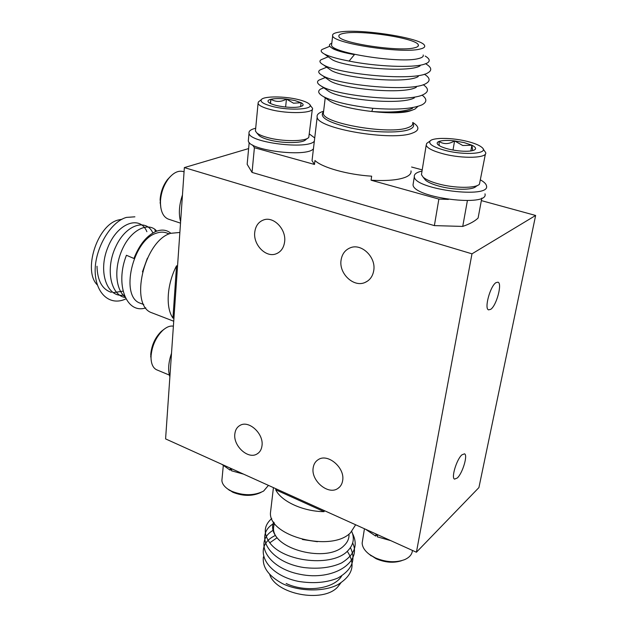 <?xml version="1.0" encoding="UTF-8"?>
<svg xmlns="http://www.w3.org/2000/svg" width="627" height="627" viewBox="0 0 627 627"><rect width="100%" height="100%" fill="white"/><g stroke="black" fill="none" stroke-linecap="round" stroke-linejoin="round"><path stroke-width="0.94" d="M262 445.703C261.498 449.606 259.797 452.388 256.898 454.05C248.033 459.575 233.119 445.868 234.835 433.955C235.305 429.863 237.092 426.987 240.196 425.302C249.005 420.051 263.865 433.837 262 445.703M373.731 270.605C372.728 276.358 369.836 280.308 365.071 282.448C353.769 287.754 338.721 273.591 341.08 260.08C342.06 254.006 345.132 249.914 350.289 247.798C361.489 242.978 376.271 257.242 373.731 270.605M284.619 241.857C283.749 247.971 280.865 251.976 275.974 253.88C265.879 257.885 253.073 244.726 254.75 232.225C255.581 225.845 258.606 221.723 263.818 219.858C273.834 216.213 286.453 229.474 284.619 241.857M342.648 480.603C342.076 484.122 340.469 486.748 337.828 488.488C328.227 495.393 310.796 480.65 313.171 467.844C313.719 464.121 315.428 461.37 318.304 459.599C327.843 453.039 345.187 467.852 342.648 480.603M495.996 282.636C490.196 285.998 484.005 308.907 488.59 309.871L490.706 309.338C496.498 305.686 502.541 283.239 497.963 282.181L495.996 282.636M461.887 454.857C456.613 459.379 450.985 478.056 454.551 479.122L457.302 477.993C462.577 473.244 468.055 454.943 464.513 453.823L461.887 454.857M481.348 200.609L535.63 215.461L478.918 487.579L416.414 552.23L165.591 438.9L184.354 167.597L471.982 253.833L416.414 552.23M535.63 215.461L471.982 253.833M248.621 148.575L184.354 167.597M125.949 298.852C109.6 306.752 94.701 292.872 95.163 269.336C95.704 246.866 111.261 221.441 126.466 217.397L134.899 216.817M169.251 233.863L166.602 232.962C163.506 231.802 160.104 231.872 156.405 233.181C132.532 239.961 119.71 296.822 140.229 303.194L141.224 303.57M170.787 233.252C166.649 229.756 161.648 229.176 155.802 231.504C146.663 235.705 139.374 244.695 133.927 258.481L126.435 255.26C114.827 284.611 126.458 314.354 145.825 307.881M179.871 232.452L170.583 233.322C143.881 241.019 129.06 305.764 151.891 312.81L153.004 313.241M97.444 285.05C82.67 271.115 96.989 225.485 117.939 220.077L122.132 219.199M96.989 266.224C97.436 280.731 102.225 289.447 111.355 292.354M113.072 292.691L122.955 291.155M146.875 231.684C140.127 214.904 117.5 222.703 107.82 247.477C97.561 272.283 107.358 298.428 124.224 295.051M152.894 232.985C146.224 218.11 125.925 224.537 115.846 246.505C105.054 268.865 110.728 295.45 125.259 297.496M156.719 231.144C149.116 221.84 132.587 228.777 123.597 246.623C114.043 265.252 114.639 288.255 124.953 296.845M155.496 231.629L154.673 229.09M176.54 265.809C166.9 284.18 165.45 307.881 172.95 318.046L176.54 265.809L177.535 266.161M172.95 318.046L173.922 318.422M180.607 221.77C178.483 213.862 179.103 204.919 182.465 194.95M160.849 207.913L160.12 199.48C160.724 191.94 163.153 185.333 167.417 179.659L170.466 176.422M184.064 171.822L183.397 171.618C178.523 170.215 173.601 172.519 168.624 178.546C163.874 184.871 161.17 192.23 160.504 200.632L160.465 204.159C160.974 212.114 163.569 217.091 168.232 219.082L168.828 219.278M413.358 182.825L413.036 184.816C413.311 197.873 489.389 207.451 484.977 193.829M422.026 171.085C416.516 172.284 413.945 174.181 414.314 176.767C414.635 189.55 490.965 199.135 486.474 185.788C486.097 183.915 484.146 181.987 480.611 179.988M467.319 141.404C452.38 137.587 432.865 137.344 430.059 141.044C428.304 144.006 433.265 147.094 444.927 150.323C465.132 155.731 489.867 153.631 481.975 147.455C479.373 145.229 474.482 143.215 467.319 141.404M483.119 148.975L485.666 152.565C487.837 158.153 462.577 159.007 443.14 153.795C432.889 151.036 427.238 148.176 426.188 145.213L426.697 143.403L428.272 142.29M421.697 173.091L421.446 174.659L423.139 177.167C425.921 179.596 430.906 181.806 438.093 183.797C454.207 188.335 475.822 188.484 479.451 184.205L485.4 154.007M477.625 185.396L476.034 186.431C472.727 190.302 453.352 190.177 438.908 186.094C432.45 184.299 427.967 182.3 425.451 180.106L424.111 178.405M472.711 150.598L471.888 145.205L464.246 142.627L454.583 140.903C447.513 140.15 442.333 140.323 439.025 141.436L439.206 145.613M462.765 145.519L454.583 140.903C448.94 144.288 443.751 144.461 439.025 141.436C436.917 142.274 436.611 143.395 438.108 144.798L440.546 146.357C444.919 148.411 450.789 149.892 458.165 150.809C465.493 151.585 470.752 151.381 473.949 150.19L475.211 149.391C476.207 148.16 475.094 146.773 471.888 145.205L462.765 145.519M453.015 150.049L454.583 140.903M470.861 150.958L471.888 145.205M423.186 54.996C423.727 56.501 422.151 57.692 418.452 58.57C400.504 63.68 331.942 53.021 331.542 45.262L331.722 43.757M331.785 43.232L330.343 43.929C328.634 45.105 329.293 46.531 332.318 48.216C336.464 50.419 343.839 52.558 354.427 54.635L349.09 61.07C375.377 66.454 412.637 68.178 424.346 64.22L427.214 63.037C430.435 61.101 429.754 58.773 425.177 56.062M412.127 110.195L410.466 110.799C396.068 116.152 344.215 109.937 330.029 101.182L326.73 98.886M417.911 106.394L414.988 109.067L412.284 110.133C403.333 112.688 389.837 113.126 371.795 111.457L372.846 108.291C350.164 105.697 333.744 101.833 323.587 96.691C318.265 93.682 317.286 91.134 320.656 89.058L323.759 87.804L320.656 89.058M412.754 122.484C415.67 124.248 417.347 125.956 417.778 127.61C418.28 129.789 416.508 131.607 412.441 133.073C392.518 141.467 317.207 128.613 317.176 117.139C316.666 115.086 318.085 113.369 321.432 111.974L323.618 111.214M252.634 145.009L254.397 147.721L314.488 164.454L314.958 160.512C321.996 167.487 347.656 174.729 371.654 176.179L371.082 180.208C386.663 181.093 398.176 180.082 405.606 177.175C409.643 175.45 411.445 173.35 410.998 170.881M254.397 147.721L252.046 172.425L247.156 164.298L249.201 142.415M419.91 49.078C423.609 48.255 425.177 47.119 424.62 45.677C422.88 38.075 359.067 28.191 338.846 32.165C334.113 32.965 332.051 34.203 332.671 35.888C333.109 43.326 401.938 53.883 419.91 49.078M344.168 33.278C340.147 33.968 338.4 35.034 338.925 36.468C339.379 42.895 398.506 51.978 414.173 47.879C417.425 47.174 418.812 46.186 418.327 44.925C416.9 38.372 361.52 29.798 344.168 33.278M354.427 54.635C344.341 52.809 337.271 50.889 333.219 48.875L331.534 47.77M420.153 65.804C408.851 73.335 344.145 67.16 332.192 59.675L329.99 58.092M418.248 76.541C406.429 84.128 343.525 78.116 331.181 70.404L328.846 68.727M416.352 87.208C404.047 94.834 342.906 88.987 330.194 81.063L327.717 79.308M414.439 97.804C401.68 105.438 342.287 99.756 329.23 91.66L326.612 89.81M412.535 108.33C404.493 111.747 390.911 112.789 371.795 111.457M349.09 61.07C337.514 58.86 329.285 56.516 324.394 54.04C321.087 52.213 320.319 50.685 322.106 49.462L324.653 48.397M425.678 63.774C431.564 67.277 432.316 70.287 427.92 72.81C414.698 81.643 338.392 74.245 323.469 64.879C319.794 62.825 318.994 61.125 321.063 59.761L323.759 58.64M424.385 74.221C430.091 77.834 430.608 80.946 425.937 83.563C412.096 92.459 337.937 85.264 322.568 75.648C318.508 73.367 317.67 71.47 320.044 69.958L322.897 68.79M423.225 84.7C428.617 88.376 428.852 91.558 423.938 94.254C409.517 103.173 337.475 96.182 321.69 86.354C317.231 83.83 316.345 81.737 319.049 80.068L322.051 78.853M422.018 95.092C427.128 98.847 427.105 102.099 421.94 104.866C412.527 108.886 396.162 110.023 372.846 108.291M312.332 158.161L312.034 160.708L314.488 164.454M252.046 172.425L434.378 225.61L462.734 226.425C469.662 224.027 474.78 221.237 478.103 218.047L481.818 198.085M467.389 200.64L462.734 226.425M448.407 199.41L438.869 199.08L434.378 225.61M371.082 180.208L438.869 199.08M422.222 169.862L411.602 167.025M261.051 492.391C252.556 496.388 243.166 496.349 232.883 492.273L227.656 488.958M222.099 478.229L221.88 480.533C222.154 483.683 224.2 486.576 228.032 489.209L231.7 491.254C243.535 495.886 254.17 495.832 263.599 491.074L268.45 485.369M231.7 468.769L231.496 470.783L243.582 474.137M221.825 464.301L230.093 470.148L231.669 469.059M230.289 468.134L230.093 470.148M377.642 534.713L377.289 536.83L390.793 540.654M365.557 529.251L375.659 536.085L377.289 534.549M376.012 533.977L375.659 536.085M401.923 560.593C393.944 563.273 385.339 562.654 376.122 558.743L368.825 553.962M362.618 540.09L362.155 542.99C362.296 547.136 364.851 551.039 369.82 554.699L375.252 557.834C385.958 562.333 395.794 562.921 404.752 559.59C409.549 557.411 412.111 554.362 412.425 550.428M377.548 535.286L376.874 534.941M274.289 522.957L273.513 527.973C272.173 549.142 327.192 563.352 343.941 545.709C347.35 542.527 349.043 538.93 349.027 534.925M271.742 518.521C263.826 525.497 263.175 533.593 269.79 542.802C283.631 562.074 333.227 567.545 348.157 550.404C353.456 544.706 354.663 538.421 351.763 531.531M270.989 508.364L270.441 512.988C268.959 536.493 331.667 552.45 350.485 532.785L355.65 524.775M340.837 582.938L337.616 587.076C322.889 603.37 275.449 594.255 269.626 574.23M273.646 522.032C271.515 527.111 272.643 532.354 277.04 537.762L269.79 542.802M286.155 583.51C305.137 592.601 333.877 589.278 341.66 576.009M263.403 556.894C262.125 567.051 268.497 575.962 282.503 583.635C298.946 591.598 323.979 592.053 337.788 584.67C352.821 575.515 355.971 564.394 347.248 551.282M275.331 535.497C251.74 546.368 264.375 574.504 298.389 581.386C313.445 583.784 326.573 582.687 337.765 578.094C351.982 569.974 356.207 559.817 350.43 547.637M273.019 530.364C253.128 542.159 267.525 568.101 299.98 574.301C333.321 581.205 362.069 562.333 352.672 542.982M272.988 523.968C253.551 536.257 270.166 562.466 303.805 567.537C318.5 569.222 331.064 567.701 341.503 562.983C354.663 554.887 358.33 545.051 352.499 533.475M275.715 489.789C281.225 501.381 303.053 511.491 324.081 511.663L275.715 489.789L275.849 488.715M324.081 511.663L324.23 510.582M169.886 376.874C167.817 370.432 168.365 362.555 171.516 353.244M151.185 360.337L150.754 354.208C151.671 345.085 155.175 337.491 161.257 331.432L163.835 329.441M173.389 326.173C170.105 325.593 166.57 326.98 162.785 330.343C156.005 337.091 152.11 345.555 151.083 355.721L151.029 357.97C151.248 364.044 153.082 367.971 156.523 369.742L157.126 369.993M298.679 99.662C284.783 96.072 263.575 96.002 261.31 99.654C260.072 101.84 263.63 104.058 271.977 106.324C290.082 111.206 316.525 109.27 309.048 103.855C307.206 102.334 303.75 100.939 298.679 99.662M309.95 104.952L312.45 108.181C314.919 113.307 287.879 114.263 270.159 109.466C262.878 107.53 258.849 105.516 258.065 103.416L258.363 101.989L259.554 101.049M255.55 129.82L255.432 131.035L256.811 132.932C258.802 134.586 262.321 136.106 267.361 137.493C282.44 141.788 305.921 141.631 308.79 137.344L312.324 109.302M307.418 138.379L305.835 139.578C303.209 143.45 282.15 143.607 268.615 139.743C264.092 138.489 260.934 137.117 259.131 135.62L258.081 134.405M300.568 106.629L301.101 102.726L295.003 100.579L286.453 99.082C279.932 98.376 274.751 98.439 270.927 99.262L270.182 103.353M293.499 103.204L286.453 99.082C281.053 102.138 275.872 102.201 270.927 99.262C267.98 100.014 267.259 101.072 268.756 102.444L269.798 103.149C272.98 104.827 277.933 106.081 284.65 106.903C291.406 107.625 296.657 107.546 300.427 106.661L302.896 105.438C303.499 104.607 302.904 103.706 301.101 102.726L293.499 103.204M285.614 107.013L286.453 99.082M270.503 103.518L270.927 99.262M248.457 139.28L248.316 140.824C248.637 150.449 307.238 157.604 313.445 148.748M255.698 128.229C250.824 129.413 248.598 131.09 249.021 133.261C249.366 142.682 308.139 149.845 314.331 141.193M314.715 137.94L309.456 134.037M142.454 271.859L147.384 258.191M323.571 111.59L323.336 113.542C323.446 123.597 390.049 134.915 407.887 127.657C411.555 126.388 413.154 124.781 412.699 122.853M412.77 123.26C414.706 125.894 413.326 128.057 408.632 129.742C398.545 133.3 372.289 132.571 350.869 127.986C328.078 122.508 318.916 117.163 323.391 111.959M317.395 541.72L302.418 539.494M256.898 454.05L258.449 452.976M365.071 282.448L367.594 281.061M275.974 253.88L277.816 253.057M337.828 488.488L339.693 486.952M151.891 312.81L173.734 321.228M140.229 303.194L143.771 304.542M160.089 202.646L160.465 204.159M168.232 219.082L180.513 223.141M167.417 179.659L168.624 178.546M414.314 176.767L413.036 184.816M430.059 141.044L426.697 143.403M426.188 145.213L421.446 174.659M425.451 180.106L423.139 177.167M474.161 150.104L475.211 149.391M323.524 111.99L325.225 97.828M418.138 46.171L418.327 44.925M332.671 35.888L331.542 45.262M329.755 46.257L322.106 49.462M328.203 56.798L321.063 59.761M326.73 67.214L320.044 69.958M325.256 77.552L319.049 80.068M317.176 117.139L312.034 160.708M323.603 111.308L321.432 111.974M330.029 101.182L323.587 96.691M324.394 54.04L332.192 59.675M323.469 64.879L331.181 70.404M322.568 75.648L330.194 81.063M321.69 86.354L329.23 91.66M332.318 48.216L333.219 48.875M331.777 43.334L330.343 43.929M221.88 480.533L223.283 465.751M229.584 490.432L228.032 489.209M371.239 555.93L369.82 554.699M362.155 542.99L364.444 528.749M270.441 512.988L273.435 487.626M273.513 527.973L274.14 522.746M150.707 356.23L151.029 357.97M156.523 369.742L169.353 375.079M161.257 331.432L162.785 330.343M261.31 99.654L258.363 101.989M258.065 103.416L255.432 131.035M259.131 135.62L256.811 132.932M302.104 106.049L302.896 105.438M249.021 133.261L248.316 140.824"/></g></svg>
